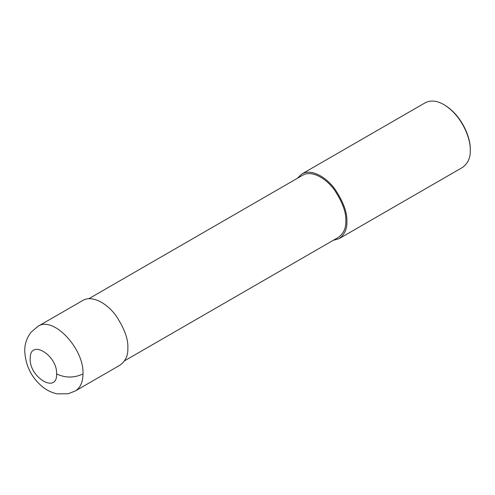 <?xml version="1.0" encoding="UTF-8"?>
<svg xmlns="http://www.w3.org/2000/svg" width="495" height="495" viewBox="0 0 495 495"><rect width="100%" height="100%" fill="white"/><g stroke="black" fill="none" stroke-linecap="round" stroke-linejoin="round"><path stroke-width="0.74" d="M82.993 373.911C84.212 348.529 53.064 315.637 37.942 326.354L31.105 332.157C26.792 337.788 24.67 344.019 24.75 350.844C25.443 365.353 31.265 377.264 42.217 386.576C46.586 390.221 51.591 392.646 57.222 393.859L68.137 393.76L75.265 390.994C80.314 387.901 82.888 382.202 82.993 373.911C74.194 378.087 65.402 378.087 56.603 373.911C57.432 355.231 30.245 338.735 30.232 357.91C28.549 377.035 57.408 394.521 56.603 373.911M75.265 390.994L120.124 365.093C125.582 361.059 128.162 355.367 127.852 348.01C128.347 339.285 124.437 328.581 116.133 315.909C107.861 304.171 92.664 294.599 82.807 300.453L37.942 326.354M124.604 360.787L338.407 237.346C343.648 233.473 346.123 228.003 345.826 220.949C346.302 212.565 342.546 202.294 334.571 190.129C326.632 178.862 312.042 169.667 302.581 175.292L88.778 298.733M333.185 240.366L339.155 238.64C344.613 234.605 347.187 228.907 346.884 221.556C347.372 212.831 343.468 202.127 335.158 189.455C326.886 177.717 311.689 168.145 301.832 173.999L297.353 178.311M339.155 238.64L462.522 167.415C467.979 163.381 470.553 157.682 470.25 150.332C470.881 139.516 462.503 115.886 443.86 104.624C436.998 100.609 430.78 99.99 425.199 102.774L301.832 173.999M443.86 104.624L444.522 105.002C462.695 115.991 470.863 139.027 470.25 149.57L470.25 150.332"/></g></svg>
